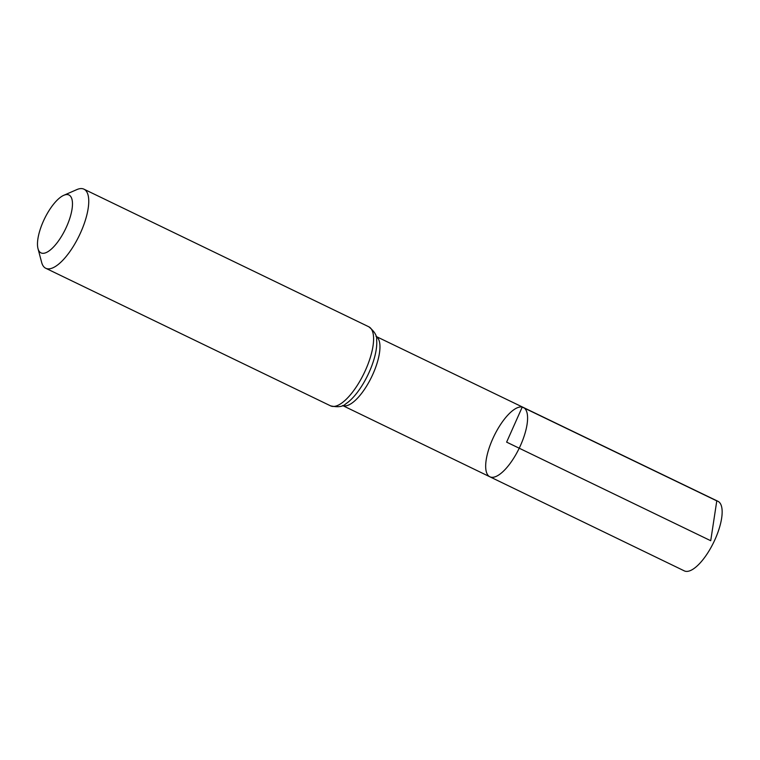 <?xml version="1.0" encoding="UTF-8"?>
<svg xmlns="http://www.w3.org/2000/svg" width="760" height="760" viewBox="0 0 760 760"><rect width="100%" height="100%" fill="white"/><g stroke="black" fill="none" stroke-linecap="round" stroke-linejoin="round"><path stroke-width="1.14" d="M523.374 407.464A38.494 13.984 115.8 0 1 519.222 448.21A38.494 13.984 115.8 0 1 489.877 476.795A38.494 13.984 115.8 0 1 493.335 437.532A38.494 13.984 115.8 0 1 522.234 407.075A38.494 13.984 115.8 0 1 523.374 407.464A38.494 13.984 115.8 0 1 519.222 448.21A38.494 13.984 115.8 0 1 489.877 476.795L684.304 570.874A38.646 14.041 115.8 0 0 685.453 571.273A38.646 14.041 115.8 0 0 714.466 540.692A38.646 14.041 115.8 0 0 717.924 501.286L376.01 336.395A38.389 13.946 115.8 0 1 371.621 376.912A38.389 13.946 115.8 0 1 342.627 405.526M68.01 194.674A32.148 11.675 115.8 0 1 63.165 233.5A32.148 11.675 115.8 0 1 38 248.624A32.148 11.675 115.8 0 1 44.46 218.87A32.148 11.675 115.8 0 1 63.754 195.32A32.148 11.675 115.8 0 1 68.01 194.674M63.754 195.32L76.836 189.601A43.909 15.95 115.8 0 1 82.65 188.727A43.909 15.95 115.8 0 1 83.951 189.173A43.909 15.95 115.8 0 1 79.211 235.657A43.909 15.95 115.8 0 1 45.742 268.261A43.909 15.95 115.8 0 1 41.657 262.428L38 248.624M710.723 540.721L506.625 442.13L522.234 407.075L716.784 500.887L710.723 540.721M368.79 326.781A43.909 15.95 115.8 0 1 364.059 373.255A43.909 15.95 115.8 0 1 330.591 405.859C337.887 407.464 342.978 406.762 345.857 403.759A41.154 14.944 115.8 0 0 376.637 340.043C377.207 335.92 374.585 331.493 368.79 326.781L83.951 189.173M342.617 405.536L489.877 476.795M45.742 268.261L330.591 405.859"/></g></svg>
